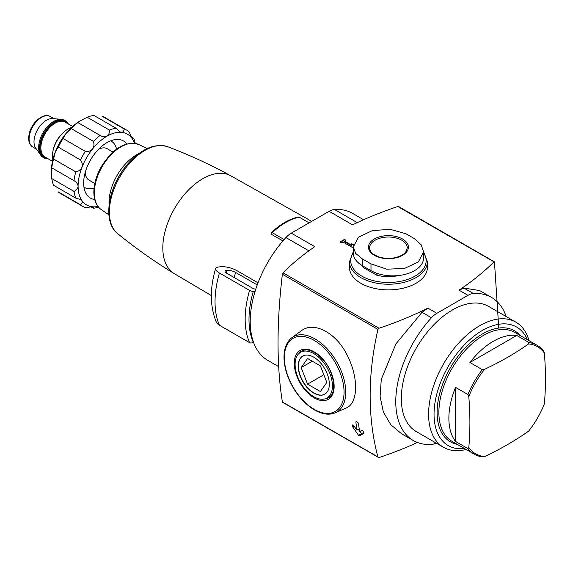<?xml version="1.0" encoding="UTF-8"?>
<svg xmlns="http://www.w3.org/2000/svg" width="573" height="573" viewBox="0 0 573 573"><rect width="100%" height="100%" fill="white"/><g stroke="black" fill="none" stroke-linecap="round" stroke-linejoin="round"><path stroke-width="0.86" d="M363.611 219.731L352.639 213.392A84.854 48.992 120 0 0 334.517 209.503A18.859 10.887 120 0 0 329.117 211.301L291.306 233.132A18.859 10.887 120 0 0 285.906 237.566A84.854 48.992 120 0 0 267.784 360.36L278.679 366.648M211.358 295.575L174.342 273.672A56.498 32.618 -60 0 1 174.142 273.55A56.498 32.618 -60 0 1 168.842 220.068A56.498 32.618 -60 0 1 215.111 173.848A56.498 32.618 -60 0 1 230.64 175.703A56.498 32.618 -60 0 1 230.84 175.818L311.698 221.357M282.94 240.911L271.867 234.593L271.387 233.161A1.884 0.702 -133.6 0 1 271.416 232.566C280.333 224.143 289.344 218.958 298.44 217.017A1.884 1.375 -101.4 0 1 299.228 217.16A61.598 35.562 120 0 0 272.304 232.702A1.884 0.702 -133.6 0 0 271.416 232.566M97.954 206.452A40.855 23.586 -60 0 1 92.547 206.781L85.37 207.555A43.999 25.405 -60 0 1 82.77 206.373A43.999 25.405 -60 0 1 80.442 204.704C82.204 203.444 82.72 202.104 81.975 200.672L80.628 199.533L75.808 198.115A43.999 25.405 -60 0 1 74.003 191.382C76.481 190.193 77.849 188.474 78.1 186.232C77.849 183.933 76.481 182.085 74.003 180.674A43.999 25.405 -60 0 1 75.808 171.857C78.694 171.27 80.75 169.758 81.975 167.316C82.713 164.687 82.204 162.223 80.442 159.917A43.999 25.405 -60 0 1 85.37 151.379C88.249 151.752 90.641 150.957 92.547 149.001C94.051 146.724 94.33 144.188 93.399 141.388A43.999 25.405 -60 0 1 100.132 135.421C102.588 136.861 104.88 137.119 106.993 136.195C108.806 134.848 109.615 132.807 109.4 130.071A43.999 25.405 -60 0 1 116.133 128.266L119.771 131.733L121.433 132.32C123.045 132.256 123.954 131.138 124.162 128.982A43.999 25.405 -60 0 1 126.769 130.164A43.999 25.405 -60 0 1 129.09 131.826L132.012 138.43L132.786 139.239L133.731 138.422A43.999 25.405 -60 0 1 135.235 143.4M98.47 207.082A43.999 25.405 -60 0 1 93.399 208.271L93.643 207.046L92.547 206.781A40.855 23.586 -60 0 1 81.975 200.672A40.855 23.586 -60 0 1 78.1 186.232A40.855 23.586 -60 0 1 81.975 167.316A40.855 23.586 -60 0 1 92.547 149.001A40.855 23.586 -60 0 1 106.993 136.195A40.855 23.586 -60 0 1 121.433 132.32A40.855 23.586 -60 0 1 132.012 138.43A40.855 23.586 -60 0 1 134.433 143.271M93.399 208.271L90.806 206.767M80.442 204.704L58.224 191.876A43.999 25.405 -60 0 0 60.545 193.538L82.77 206.373M75.808 198.115L53.59 185.287A43.999 25.405 -60 0 1 51.785 178.554L74.003 191.382M74.003 180.674L51.785 167.846A43.999 25.405 -60 0 1 53.59 159.029L75.808 171.857M80.442 159.917L58.224 147.082A43.999 25.405 -60 0 1 63.152 138.551L85.37 151.379M93.399 141.388L71.181 128.56A43.999 25.405 -60 0 1 77.914 122.593L100.132 135.421M109.4 130.071L87.182 117.236A43.999 25.405 -60 0 1 93.915 115.438L116.133 128.266M124.162 128.982L101.944 116.154A43.999 25.405 -60 0 1 104.544 117.336L126.769 130.164M133.731 138.422L131.131 136.918M51.785 167.846L51.785 178.554M51.434 170.833A40.855 23.586 -60 0 1 55.309 151.917L53.59 159.029M58.224 147.082L55.309 151.917A40.855 23.586 -60 0 1 65.881 133.602L63.152 138.551M71.181 128.56L65.881 133.602A40.855 23.586 -60 0 1 80.327 120.796L77.914 122.593M87.182 117.236L80.327 120.796M498.761 328.05L494.485 262.119L397.827 206.509A314.269 181.44 0 0 0 352.588 224.852L329.117 211.301M414.544 238.719L405.877 233.72L390.077 229.307L372.335 230.625L358.519 237.193L353.297 246.87L355.647 253.388L362.322 258.867L370.989 263.867L386.789 269.188L404.531 268.443L418.347 261.954L423.562 251.869L421.212 244.836L414.544 238.719M353.297 246.87L353.297 253.073A30.799 17.784 0 0 0 362.322 265.643L370.989 270.649A30.799 17.784 0 0 0 404.552 274.503A30.799 17.784 0 0 0 423.562 258.072L423.562 251.869M544.35 353.011L543.476 350.898A62.851 36.285 -60 0 0 537.13 345.311A62.851 36.285 -60 0 0 529.115 342.604L528.593 343.915A61.841 35.705 -60 0 1 544.35 353.011A309.692 178.805 -120 0 1 544.35 403.865A61.841 35.705 -60 0 1 528.593 431.154A309.692 178.797 0 0 1 507.685 444.512A309.692 178.797 0 0 1 484.55 456.581A61.841 35.705 -60 0 1 468.793 447.484L467.926 448.587L455.542 441.439A62.851 36.285 120 0 1 455.542 387.369L455.542 441.439M528.593 343.915A309.692 178.797 180 0 1 484.55 369.341A61.841 35.705 -60 0 0 468.793 396.631L467.926 394.518A62.851 36.285 -60 0 1 482.287 369.642L469.91 362.487A62.851 36.285 120 0 1 516.731 335.456L469.91 362.487M484.55 369.341L482.287 369.642M360.102 431.39L361.405 433.654A0.945 0.544 -120 0 0 362.351 434.198L359.472 435.852L363.49 433.217A361.405 208.658 120 0 1 363.239 431.433L362.036 430.273L359.6 431.677A361.405 208.658 120 0 1 358.526 423.461L357.774 422.351L356.442 421.585L355.862 421.921A361.405 208.658 -60 0 0 356.936 430.137L353.641 425.424L352.574 425.273L352.703 424.887M359.472 435.852L358.526 435.308L352.825 427.057A361.405 208.658 -60 0 1 352.574 425.273L353.14 424.944M283.012 402.124L282.374 401.96C276.594 365.603 276.594 323.029 282.374 274.245L283.012 272.805A314.269 181.44 0 0 1 314.778 246.684L291.306 233.132M506.152 316.54A84.854 48.992 120 0 0 491.527 297.43A84.854 48.992 120 0 0 473.398 293.541A18.859 10.887 120 0 0 467.998 295.339L436.862 313.316L427.873 308.124A314.269 181.44 0 0 1 379.032 328.243L377.929 329.411C367.558 375.093 367.558 417.667 377.929 457.125L282.553 402.289M335.37 412.768L346.135 408.005C358.261 403.442 358.777 377.65 347.338 355.518C336.652 332.992 313.803 320.823 301.269 330.85L291.986 337.626C286.443 341.895 283.785 348.871 284.015 358.555C284.423 367.859 287.338 377.328 292.767 386.961C298.769 397.239 306.003 404.896 314.47 409.939C322.298 414.365 329.267 415.31 335.37 412.768A43.469 25.097 -120 0 0 336.759 361.871A43.469 25.097 -120 0 0 291.986 337.626M353.491 245.008L351.099 243.253L351.879 245.373L344.545 241.14L345.985 240.302L344.43 239.407L339.99 241.971L341.544 242.873L342.991 242.035L352.545 247.557L353.297 247.113M360.875 283.284A38.971 22.497 0 0 0 403.342 288.162A38.971 22.497 0 0 0 427.401 267.376L427.401 261.732A38.971 22.497 180 0 1 388.43 284.229A38.971 22.497 180 0 1 349.466 261.732L349.466 267.376A38.971 22.497 0 0 0 360.875 283.284M491.527 297.43L479.615 290.554L463.965 288.09L459.009 290.146A314.269 181.44 0 0 0 493.854 261.947L494.485 262.119M282.374 401.96L379.032 457.562A314.269 181.44 0 0 0 417.395 442.478M397.827 206.509L398.93 206.953M427.873 308.124L422.022 312.306L395.95 343.821L381.274 379.369L380.107 396.559L383.373 411.987L390.722 424.643L401.429 433.668M436.862 313.316A18.859 10.887 120 0 0 431.462 317.75A84.854 48.992 120 0 0 413.341 440.551A84.854 48.992 120 0 0 431.462 444.44A18.859 10.887 120 0 0 436.132 443.036M466.121 449.468A72.284 41.729 -60 0 1 443.566 447.334L416.292 431.584A72.284 41.729 -60 0 1 416.292 348.126A72.284 41.729 -60 0 1 488.568 306.39L515.843 322.133A72.284 41.729 -60 0 1 528.979 340.606M398.765 275.513A27.654 15.965 180 0 1 377.02 275.248A3.144 1.812 0 0 1 376.096 274.875L363.884 267.827A3.144 1.812 0 0 1 363.239 267.29A27.654 15.965 180 0 1 362.043 265.478M468.793 396.631A309.692 178.805 60 0 1 468.793 447.484M484.55 456.581L482.287 456.882A62.851 36.285 -60 0 1 474.272 454.174A62.851 36.285 -60 0 1 467.926 448.587M474.272 454.174L451.896 441.253A62.851 36.285 -60 0 1 451.889 368.675A62.851 36.285 -60 0 1 514.747 332.39L537.13 345.311M467.926 394.518L455.542 387.369M529.115 342.604L516.731 335.456M457.318 444.39A64.112 37.016 -60 0 1 450.378 367.802A64.112 37.016 -60 0 1 520.177 335.52M464.524 448.552A68.423 39.508 -60 0 1 448.215 366.555A68.423 39.508 -60 0 1 527.382 339.682M443.566 447.334A72.284 41.729 -60 0 1 443.566 363.869A72.284 41.729 -60 0 1 515.843 322.133M351.879 245.373L351.879 245.889L344.545 241.656L344.545 241.14M345.54 240.56L344.43 239.407M344.43 239.922L340.434 242.229M353.426 245.344L353.319 244.542M353.319 245.051L351.335 243.905M359.199 428.826L356.936 430.137M358.77 429.077L359.386 430.151M94.81 183.475L89.03 180.13A18.143 10.479 -60 0 1 85.277 172.229M98.456 149.403A18.143 10.479 -60 0 1 107.172 148.701L112.96 152.046M94.079 188.051A26.716 15.421 -60 0 1 84.747 187.55A26.716 15.421 -60 0 1 83.937 187.027M110.596 140.851A26.716 15.421 -60 0 1 111.456 141.287A26.716 15.421 -60 0 1 116.555 149.116M94.717 199.547A32.998 19.052 -60 0 1 90.491 198.129A32.998 19.052 -60 0 1 90.491 160.025A32.998 19.052 -60 0 1 123.489 140.972A32.998 19.052 -60 0 1 126.834 143.923M52.831 159.795A21.996 12.699 -60 0 1 71.46 127.521M48.211 158.843A21.373 12.341 -60 0 1 43.971 157.84A21.373 12.341 -60 0 1 43.971 133.165A21.373 12.341 -60 0 1 65.343 120.831A21.373 12.341 -60 0 1 68.323 124.004M43.971 157.84L43.082 157.331A21.373 12.341 -60 0 1 40.697 155.118A21.373 12.341 -60 0 1 43.082 132.657A21.373 12.341 -60 0 1 61.347 119.349A21.373 12.341 -60 0 1 64.455 120.316L65.343 120.831M40.697 155.118L35.676 148.013A17.598 10.164 -60 0 1 37.646 129.512A17.598 10.164 -60 0 1 52.68 118.561L61.347 119.349M258.022 282.833L237.079 270.743A11.94 3.81 16.2 0 0 220.806 266.739L218.786 266.961A12.57 4.011 16.2 0 0 215.606 268.579A12.57 4.011 16.2 0 0 219.43 273.006L249.563 290.396A3.144 1.003 16.2 0 0 253.273 291.471A59.714 19.052 16.2 0 0 255.035 291.521M215.606 268.579C209.747 288.627 209.933 306.34 216.164 321.704A12.57 9.447 -23.7 0 0 219.43 325.256L249.563 342.654A3.144 2.364 -23.7 0 0 253.273 342.267A59.714 44.88 -23.7 0 0 253.459 342.138M225.998 272.734A70.336 40.604 -60 0 1 226.657 270.37A6.289 2.006 16.2 0 0 225.067 271.179A6.289 2.006 16.2 0 0 226.98 273.393L252.586 288.176A3.144 1.003 16.2 0 0 255.766 289.2M226.657 270.37L227.023 270.327A6.289 2.006 16.2 0 1 235.589 272.44L257.234 284.931M309.091 222.861L299.228 217.16M284.136 239.535L272.304 232.702M313.768 353.591A26.401 15.242 60 0 1 331.015 376.855A26.401 15.242 60 0 1 326.968 398.006A26.401 15.242 60 0 1 300.567 382.764A26.401 15.242 60 0 1 300.567 352.288A26.401 15.242 60 0 1 313.768 353.591M313.768 357.187A21.996 12.699 60 0 1 328.136 376.568A21.996 12.699 60 0 1 324.762 394.195A21.996 12.699 60 0 1 302.766 381.496A21.996 12.699 60 0 1 302.766 356.098A21.996 12.699 60 0 1 313.768 357.187M330.915 395.664A26.401 15.242 60 0 1 330.077 396.215L326.968 398.006M300.567 352.288L303.676 350.49A26.401 15.242 60 0 1 304.578 350.039M329.396 397.139A26.917 15.543 60 0 1 327.441 397.734M301.04 352.008A26.917 15.543 60 0 1 302.537 350.619M324.877 394.131A21.996 12.699 60 0 1 302.988 381.367A21.996 12.699 60 0 1 302.881 356.034M326.818 382.427L320.4 365.889L307.572 358.483L301.162 367.608L307.572 384.146L320.4 391.552L326.818 382.427M312.271 361.198L301.162 367.608M323.838 374.749L307.572 384.146M362.322 258.867L362.322 265.643M370.989 263.867L370.989 270.649M377.929 329.411L282.374 274.245M379.032 328.243L283.012 272.805M467.998 295.339L459.009 290.146M473.398 293.541L463.965 288.09M431.462 317.75L422.022 312.306M334.517 209.503L357.251 222.632M285.906 237.566L308.89 250.838M423.562 252.786A37.711 21.774 180 0 1 388.43 282.475A37.711 21.774 180 0 1 353.297 252.786M314.212 409.358A42.216 24.374 -120 0 0 340.061 372.579A42.216 24.374 -120 0 0 288.355 342.733A42.216 24.374 -120 0 0 314.212 409.358M314.212 397.898A28.177 16.266 -120 0 0 331.466 373.345A28.177 16.266 -120 0 0 296.957 353.426A28.177 16.266 -120 0 0 314.212 397.898M324.884 398.88A26.917 15.543 -120 0 0 328.558 397.691C337.418 394.16 334.532 370.645 321.546 358.111C313.56 350.583 306.927 348.234 301.642 351.063A26.917 15.543 -120 0 0 298.769 353.656M376.096 274.875L376.096 273.027M377.02 275.248L377.02 273.357M363.239 267.29L363.239 266.173M363.884 267.827L363.884 266.545M402.547 238.998A19.962 11.524 180 0 1 393.601 258.28A19.962 11.524 180 0 1 369.148 244.162A19.962 11.524 180 0 1 402.547 238.998M401.766 240.209A18.859 10.887 180 0 1 407.288 247.901L405.827 251.905C405.426 252.629 402.69 256.067 394.238 257.871C388.322 258.867 382.8 258.402 377.671 256.489L373.181 254.025C370.724 252.034 369.528 249.993 369.578 247.901A18.859 10.887 180 0 1 381.217 237.845A18.859 10.887 180 0 1 401.766 240.209M354.221 426.255L352.825 427.057M354.601 426.799L353.09 427.673M361.405 433.654L358.526 435.308M174.142 273.55C154.302 261.474 135.443 248.138 117.572 233.548A50.352 29.073 -60 0 1 119.814 176.95A50.352 29.073 -60 0 1 167.703 146.717C189.276 154.896 210.255 164.558 230.64 175.703M110.618 222.066A48.805 28.177 -60 0 1 118.955 176.455A48.805 28.177 -60 0 1 154.287 146.437M109.106 204.84A38.957 22.49 -60 0 1 138.609 153.736M108.906 214.825L101.314 209.654A37.603 21.71 -60 0 1 102.109 166.729A37.603 21.71 -60 0 1 138.881 144.582L147.161 148.565M52.938 151.193A20.112 11.61 -60 0 1 64.069 131.919M52.487 161.307L45.045 157.009A20.112 11.61 -60 0 1 45.045 133.788A20.112 11.61 -60 0 1 65.157 122.171L72.599 126.468M47.136 158.22A20.743 11.976 -60 0 1 44.286 133.351A20.743 11.976 -60 0 1 67.249 123.381M36.493 149.166L32.747 147.01A17.598 10.164 -60 0 1 32.747 126.683A17.598 10.164 -60 0 1 50.345 116.527L54.091 118.69M219.43 325.256A85.42 49.314 -60 0 1 219.43 273.006M249.563 342.654A85.42 49.314 -60 0 1 249.563 290.396M253.273 342.267A83.042 47.946 -60 0 1 253.273 291.471M226.299 272.963A69.77 40.282 -60 0 1 227.023 270.327M234.25 277.59A63.481 36.651 -60 0 1 235.589 272.44M413.341 440.551L401.429 433.675M494.313 261.789L398.629 206.545M353.297 251.712L349.466 261.732M427.401 261.732L423.562 251.705M117.572 233.548C101.908 221.701 108.318 185.602 128.051 163.627C141.56 148.643 154.774 143.006 167.703 146.717M101.314 209.654C96.214 205.951 93.728 199.862 93.857 191.389C94.144 183.095 96.737 174.672 101.643 166.127C113.504 147.813 125.91 140.629 138.881 144.582M111.456 141.287L110.661 140.822M84.747 187.55L83.952 187.092M32.747 147.01C28.521 144.095 27.583 138.838 29.932 131.224C31.673 126.418 34.351 122.443 37.976 119.291L42.302 116.541C45.374 115.245 48.053 115.237 50.345 116.527"/></g></svg>
